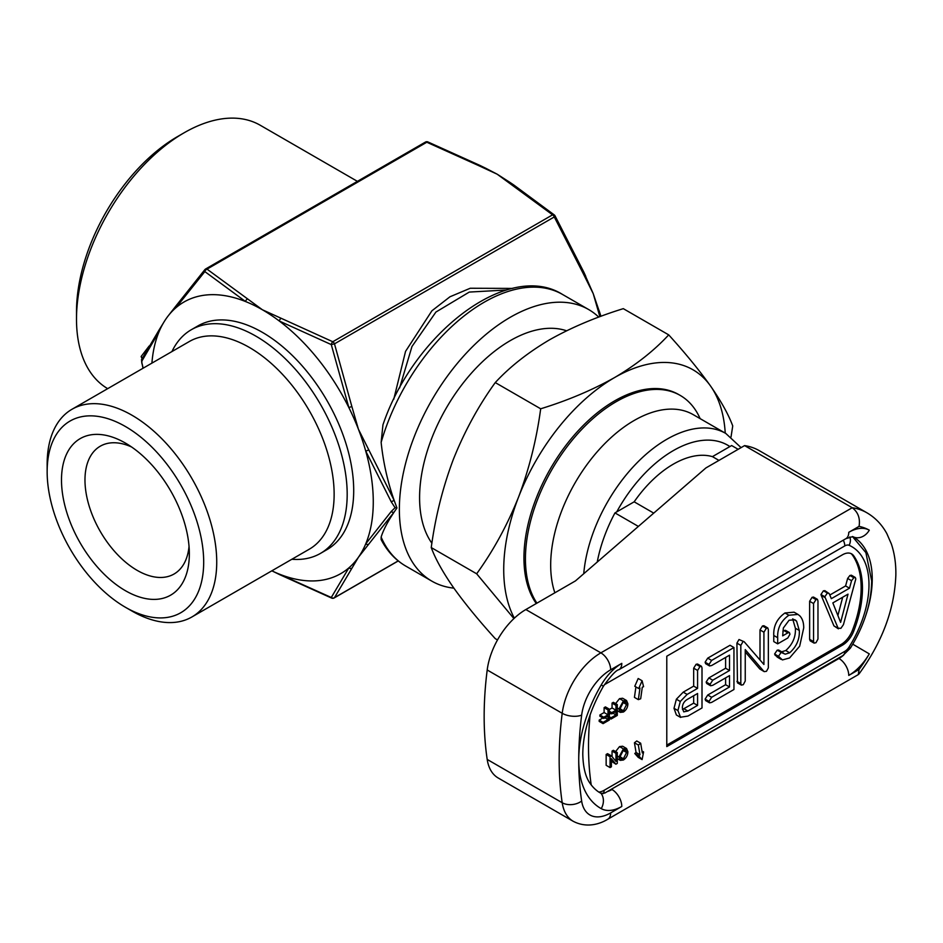 <?xml version="1.0" encoding="UTF-8"?>
<svg xmlns="http://www.w3.org/2000/svg" width="943" height="943" viewBox="0 0 943 943"><rect width="100%" height="100%" fill="white"/><g stroke="black" fill="none" stroke-linecap="round" stroke-linejoin="round"><path stroke-width="1.41" d="M701.462 666.288L697.549 664.025L696.099 664.285L693.671 668.174L693.671 686.127L683.227 692.15L676.367 699.211L674.009 708.299L676.39 714.994L680.304 717.258L687.93 716.079L702.005 707.957L702.005 667.903L701.462 666.288L700.012 666.548L697.584 670.438L697.584 688.378L687.141 694.413L680.28 701.474L677.923 710.55L680.587 717.423L676.885 715.277M682.343 707.969L683.722 711.847L687.871 711.01L697.584 705.399L697.584 693.482L686.964 699.623C683.946 701.592 682.402 704.386 682.343 707.969M682.449 709.49L693.671 703.148L693.671 695.745M677.923 710.55L674.009 708.299M700.012 666.548L696.099 664.285M697.584 670.438L693.671 668.174M697.584 688.378L693.671 686.127M687.141 694.413L683.227 692.15M680.28 701.474L676.367 699.211M687.871 711.01L683.958 708.747M697.584 705.399L693.671 703.148M833.93 625.893L837.844 628.156L840.885 628.333L843.443 624.631L855.808 578.955L855.289 577.47L853.816 577.753L851.553 580.699L849.502 588.184L831.337 598.675L829.192 593.571L827.388 593.017L824.854 596.754L838.374 628.816L833.93 625.893L821.188 595.351L820.94 594.503L823.475 590.754L825.278 591.308M829.192 593.571L824.748 590.589M832.846 602.907L840.614 622.368L848.016 594.149L832.846 602.907M855.289 577.47L851.376 575.206L849.902 575.489L847.639 578.436L845.588 585.933L829.805 595.033M837.891 615.555L842.7 597.214M824.854 596.754L820.94 594.503M825.101 597.614L821.188 595.351M853.816 577.753L849.902 575.489M851.553 580.699L847.639 578.436M849.502 588.184L845.588 585.933M827.388 593.017L823.475 590.754M815.978 599.595L812.064 597.332L809.636 601.269L809.636 639.342L810.19 640.863L814.104 643.114L815.978 642.713L817.97 639.048L817.97 600.974L817.428 599.335L815.978 599.595L813.55 603.532L809.636 601.269M813.55 603.532L813.55 641.594L809.636 639.342M813.55 641.594L814.104 643.114M817.428 599.335L813.514 597.072L812.064 597.332M787.853 632.859L782.678 635.853L783.338 628.014L789.091 620.223L795.02 619.834L796.576 621.131L799.299 630.49C799.782 639.142 796.576 646.568 789.692 652.792L785.236 654.171L781.11 652.415L778.494 656.293L782.442 659.923L789.574 657.966L799.664 646.191L803.719 627.908C803.742 622.628 802.434 618.608 799.794 615.85L798.002 614.435L788.89 615.237L784.977 612.974C777.067 618.561 773.331 626.058 773.767 635.464L773.767 641.582L777.68 643.845L787.829 637.975L789.963 634.226L789.397 632.564L787.853 632.859L783.939 630.596L782.843 631.232M788.89 615.237C780.981 620.812 777.244 628.309 777.68 637.727L773.767 635.464M777.68 637.727L777.68 643.845M789.397 632.564L785.484 630.313L783.939 630.596M796.576 621.131L793.252 619.197M799.299 630.49L795.385 628.227C795.868 636.879 792.662 644.317 785.778 650.529L781.323 651.908M792.662 618.867L795.385 628.227M789.692 652.792L785.778 650.529M784.458 653.876L783.539 653.193M782.89 652.556L778.623 650.01L777.197 650.163L774.58 654.041L777.244 657.118L781.158 659.381M781.11 652.415L777.197 650.163M778.494 656.293L774.58 654.041M779.024 657.542L775.111 655.279M798.002 614.435L794.089 612.184L784.977 612.974M766.376 628.238L763.924 632.199L763.924 664.485L744.168 641.735L739.006 639.519L736.907 643.126L737.461 682.85L741.375 685.101L743.261 684.701L745.241 681.035L745.241 649.597L763.724 671.239L759.81 668.988L764.207 671.628L766.447 671.322L768.345 667.892L768.345 629.618L767.802 627.979L766.376 628.238L762.463 625.975L760.011 629.936L760.011 659.982M742.919 641.782L740.821 645.389L736.907 643.126M740.821 645.389L740.821 683.581L736.907 681.329M740.821 683.581L741.375 685.101M745.241 651.919L759.81 668.988M767.802 627.979L763.889 625.716L762.463 625.975M763.924 632.199L760.011 629.936M744.168 641.735L739.006 639.519M733.949 647.523L711.623 660.418L707.71 658.155L705.116 662.21L705.659 663.695L709.572 665.947L711.647 665.51L729.517 655.185L729.517 670.508L725.603 668.245L708.83 677.934L706.166 682.025L706.696 683.498L710.609 685.761L712.743 685.302L729.517 675.612L729.517 686.964L725.603 684.701L707.733 695.026L705.116 699.128L705.67 700.602L709.584 702.853L711.623 702.405L733.949 689.51L733.949 647.523L730.035 645.271L707.71 658.155M711.623 660.418L709.03 664.461L705.116 662.21M709.03 664.461L709.572 665.947M725.603 657.448L725.603 668.245M729.517 670.508L712.743 680.198L708.83 677.934M712.743 680.198L710.079 684.288L706.166 682.025M710.079 684.288L710.609 685.761M725.603 677.876L725.603 684.701M729.517 686.964L711.647 697.278L707.733 695.026M711.647 697.278L709.03 701.38L705.116 699.128M709.03 701.38L709.584 702.853M431.894 543.239A128.213 74.025 -60 0 1 419.588 497.68A128.213 74.025 -60 0 1 470.793 373.852A128.213 74.025 -60 0 1 566.578 330.781M357.409 181.351L260.221 125.242A152.2 87.876 120 0 0 184.121 132.786A152.2 87.876 120 0 0 76.501 319.182A152.2 87.876 120 0 0 107.679 388.657M142.405 357.81L141.132 356.501L149.183 345.987M296.432 216.56L327.044 198.89M151.917 363.126A156.809 90.54 60 0 1 159.037 331.759A156.809 90.54 60 0 1 163.457 322.883A156.809 90.54 60 0 1 166.369 318.345A156.809 90.54 60 0 1 168.667 315.268L176.082 305.791A2.77 2.086 36.8 0 0 175.94 307.724A156.809 90.54 60 0 1 245.498 301.512A156.809 90.54 60 0 1 262.39 309.764A156.809 90.54 60 0 1 279.293 321.021A156.809 90.54 60 0 1 348.851 407.553A156.809 90.54 60 0 1 358.423 429.23A156.809 90.54 60 0 1 365.743 451.108A156.809 90.54 60 0 1 365.743 543.852L391.204 511.519L395.07 507.688L396.944 507.959L394.068 500.167C387.526 481.413 383.212 462.164 381.137 442.397L382.952 424.81C413.824 333.292 508.277 260.233 562.558 294.475A156.809 90.54 120 0 0 381.137 442.397M453.878 588.137A156.809 90.54 -60 0 1 431.835 581.136A156.809 90.54 -60 0 1 399.361 509.35A156.809 90.54 -60 0 1 467.811 351.55A156.809 90.54 -60 0 1 588.656 309.54A156.809 90.54 -60 0 1 598.746 317.107M142.063 358.823L141.132 356.501M76.501 319.182L76.501 311.65A142.971 82.548 -60 0 1 177.602 136.546L184.121 132.786M171.944 351.562A129.144 74.556 60 0 1 191.299 329.732A129.144 74.556 60 0 1 255.871 336.132A129.144 74.556 60 0 1 340.234 449.929A129.144 74.556 60 0 1 320.443 553.411A129.144 74.556 60 0 1 291.858 559.258M191.299 329.732L197.818 325.972A129.144 74.556 60 0 1 262.39 332.36A129.144 74.556 60 0 1 346.753 446.157A129.144 74.556 60 0 1 326.962 549.639L320.443 553.411M47.15 471.7L47.15 464.168A119.914 69.228 60 0 1 71.986 409.274L189.39 341.484A119.914 69.228 60 0 1 249.341 347.425A119.914 69.228 60 0 1 327.681 453.1A119.914 69.228 60 0 1 309.304 549.191L191.9 616.97A119.914 69.228 60 0 1 131.937 611.029L125.419 607.268A110.685 63.912 60 0 1 47.15 471.7A110.685 63.912 60 0 1 125.419 426.507A110.685 63.912 60 0 1 203.688 562.075A110.685 63.912 60 0 1 125.419 607.268L131.937 611.029M71.986 409.274A119.914 69.228 60 0 1 131.937 415.215A119.914 69.228 60 0 1 210.277 520.878A119.914 69.228 60 0 1 191.9 616.97M189.036 546.492A73.79 42.6 60 0 1 174.054 574.016A73.79 42.6 60 0 1 137.159 570.362A73.79 42.6 60 0 1 88.948 505.33A73.79 42.6 60 0 1 100.264 446.204A73.79 42.6 60 0 1 131.584 446.982M125.419 443.08L125.419 443.08A90.398 52.195 60 0 1 189.343 553.789A90.398 52.195 60 0 1 125.419 590.695A90.398 52.195 60 0 1 61.495 479.987A90.398 52.195 60 0 1 125.419 443.08M536.921 603.155A128.213 74.025 -60 0 1 525.44 558.798A128.213 74.025 -60 0 1 581.407 429.76A128.213 74.025 -60 0 1 680.209 395.412A128.213 74.025 -60 0 1 700.13 418.633M680.209 395.412L678.712 394.551A128.213 74.025 120 0 0 579.91 428.9A128.213 74.025 120 0 0 523.943 557.926A128.213 74.025 120 0 0 536.272 603.532M601.033 793.346A13.839 11.292 119 0 1 601.245 808.646A106.076 61.248 -60 0 1 578.731 759.775A106.076 61.248 -60 0 1 601.245 684.913A41.504 23.964 -60 0 1 621.791 663.365A13.839 7.992 60 0 1 618.926 669.695C616.203 670.096 611.029 675.612 603.402 686.245C589.87 710.067 582.998 732.687 582.786 754.129C583.08 767.685 585.674 777.657 590.577 784.046L591.214 784.894A93.039 53.716 -60 0 0 598.781 792.061L601.033 793.346L604.722 793.087L842.877 655.574A9.23 5.328 60 0 0 844.798 651.354A9.23 5.328 120 0 0 849.113 646.981A83.019 47.928 120 0 0 868.986 584.672A83.019 47.928 120 0 0 849.113 545.302A9.23 5.328 120 0 0 844.798 545.914L604.31 684.759M583.741 573.745A118.064 68.167 120 0 1 666.784 439.308A118.064 68.167 120 0 1 725.815 433.462L693.211 414.637A118.064 68.167 120 0 0 634.168 420.484A118.064 68.167 120 0 0 554.861 592.793M597.249 562.04A110.685 63.912 -60 0 1 614.966 512.909L634.168 501.817A92.237 53.256 -60 0 1 712.436 456.636L731.65 445.544L738.169 449.316M744.581 445.603L705.918 467.928L575.466 580.9L525.852 609.543A55.342 31.956 120 0 0 487.201 669.99A350.513 202.368 120 0 0 487.201 759.433A55.342 31.956 120 0 0 498.187 777.987L573.191 821.282A55.342 31.956 -60 0 1 562.205 802.741A350.513 202.368 -60 0 1 559.164 759.775A350.513 202.368 -60 0 1 562.205 713.297A55.342 31.956 -60 0 1 600.868 652.851L852.213 507.735A119.914 69.228 -60 0 1 866.971 512.827L759.351 450.695A119.914 69.228 120 0 0 744.581 445.603L852.213 507.735C858.059 512.096 860.346 518.308 859.073 526.371L848.759 532.323A41.504 23.964 -60 0 1 869.293 530.155A106.076 61.248 120 0 0 859.073 526.371M859.073 669.471A106.076 61.248 120 0 0 869.293 653.888A41.504 23.964 -60 0 1 848.759 675.424L859.073 669.471L858.295 674.599L607.775 819.231A13.839 7.992 -120 0 0 610.651 812.901L621.791 806.465A41.504 23.964 -60 0 1 601.245 808.646M718.967 460.396L712.436 456.636M653.735 513.122L634.168 501.817M638.376 526.418L614.966 512.909M609.343 709.171L608.023 709.938L608.023 714.806L603.803 717.234L603.803 718.483L608.023 716.055L608.023 719.533L603.084 722.385L603.084 723.635L609.343 720.016L609.343 709.171L605.43 706.908L604.109 707.674L604.109 712.543L599.889 714.983L599.889 716.232L603.803 718.483M603.084 723.635L599.17 721.371L599.17 720.122L603.084 722.385M602.895 717.965L599.17 720.122M608.023 719.533L605.005 717.8M603.803 717.234L599.889 714.983M608.023 714.806L604.109 712.543M608.023 709.938L604.109 707.674M617.288 704.586L615.968 705.352L615.968 710.22L611.748 712.649L611.748 713.898L615.968 711.47L615.968 714.947L611.029 717.8L611.029 719.049L617.288 715.431L617.288 704.586L613.374 702.323L612.054 703.089L612.054 707.957L609.343 709.525M611.029 719.049L609.343 718.071M611.029 717.8L609.343 716.821M610.852 713.38L609.343 714.252M615.968 714.947L612.95 713.203M611.748 713.898L609.343 712.507M611.748 712.649L609.343 711.258M615.968 710.22L612.054 707.957M615.968 705.352L612.054 703.089M619.504 708.523L622.651 702.229M623.417 710.774L626.565 704.492L625.574 701.91L623.441 702.146L620.305 708.264L621.296 711.01L623.417 710.774L620.341 708.995M626.565 704.492L622.993 702.429M623.429 700.897L618.973 709.018L620.282 712.389L623.429 712.024C626.352 709.996 627.838 707.238 627.885 703.749L626.541 700.519L623.429 700.897L619.516 698.645L615.602 703.608M618.973 709.018L617.288 708.04M626.541 700.519L622.628 698.256L619.516 698.645M617.288 752.549L615.968 753.316L615.968 761.414L611.465 755.921L610.062 756.722L610.062 767.567L611.394 766.812L611.394 758.714L615.885 764.207L617.288 763.406L617.288 752.549L613.374 750.298L612.054 751.064L612.054 756.64M615.885 764.207L611.394 761.237M610.062 767.567L606.149 765.315L606.149 754.471L610.062 756.722M611.465 755.921L607.551 753.657L606.149 754.471M615.968 753.316L612.054 751.064M619.504 756.486L622.651 750.204M623.417 758.75L626.565 752.467L625.574 749.885L623.441 750.121L620.305 756.239L621.296 758.985L623.417 758.75L620.341 756.97M626.565 752.467L622.993 750.404M623.429 748.872L618.973 756.981L620.282 760.364L623.429 759.999C626.352 757.972 627.838 755.213 627.885 751.712L626.541 748.494L623.429 748.872L619.516 746.608L615.602 751.583M618.973 756.981L617.288 756.015M626.541 748.494L622.628 746.231L619.516 746.608M642.1 759.598L643.586 751.948L642.301 752.95L640.674 743.225L638.352 745.041L639.979 754.754L638.694 755.756L642.1 759.598L638.187 757.335L634.78 753.492L638.694 755.756M639.979 754.754L636.065 752.49L634.78 753.492M638.352 745.041L634.439 742.778L636.065 752.49M640.674 743.225L636.761 740.974L634.439 742.778M643.586 751.948L641.971 751.017M638.352 699.635L640.674 698.775L642.301 687.176L643.586 686.693L642.1 680.752L638.694 688.52L639.979 688.048L638.352 699.635L634.439 697.384L635.912 686.917M638.694 688.52L634.78 686.268L638.187 678.5L642.1 680.752M666.784 745.088L841.121 644.434A18.447 10.656 120 0 0 852.413 630.384A92.237 53.256 120 0 0 852.413 555.073A18.447 10.656 120 0 0 850.975 553.565M853.721 631.138A92.237 53.256 120 0 0 853.721 555.816A18.447 10.656 120 0 0 851.647 553.895A18.447 10.656 120 0 0 842.429 554.814L666.784 656.222L666.784 746.597L842.429 645.189A18.447 10.656 120 0 0 853.721 631.138L852.413 630.384M497.515 639.943L495.264 638.647C478.466 620.117 464.498 603.025 453.359 587.395C442.703 572.012 435.336 558.739 431.246 547.565C435.36 516.976 442.727 487.566 453.359 459.359C464.534 431.375 478.502 405.785 495.264 382.575L540.681 408.791C536.579 439.391 529.212 468.801 518.579 497.008C507.393 524.98 493.425 550.582 476.663 573.792L513.923 618.596M431.246 547.565L476.663 573.792M495.264 382.575C509.68 366.968 527.715 352.741 549.38 339.893C571.317 327.516 595.952 317.107 623.299 308.656L668.717 334.871C654.077 350.666 636.042 364.894 614.6 377.554C592.357 390.06 567.721 400.469 540.681 408.791M731.025 436.974L732.735 425.953C728.633 414.743 721.265 401.47 710.633 386.135C699.447 370.446 685.478 353.366 668.717 334.871M514.359 618.184A156.809 90.54 -60 0 1 518.579 497.008A156.809 90.54 -60 0 1 614.6 377.554A156.809 90.54 -60 0 1 710.633 386.135A156.809 90.54 -60 0 1 725.238 433.132M381.137 537.109A156.809 90.54 120 0 0 405.749 566.071C395.317 559.977 387.101 551.125 381.125 539.549L381.137 537.109C383.212 530.284 387.526 521.974 394.068 512.155L396.944 507.959M486.116 168.443L497.197 174.207L509.644 182.199M583.811 272.303L593.23 293.662L600.715 315.634L599.783 316.365L593.23 293.662L582.986 273.081A2.77 0.672 -23.8 0 0 583.823 272.114L554.979 215.723A2.77 0.86 -30 0 0 554.755 215.57A2.77 1.862 129.8 0 0 554.354 214.98A2.77 1.862 129.8 0 0 552.586 214.839L497.197 174.207L478.561 165.567A2.77 1.509 -62.7 0 1 479.834 165.367L427.839 141.922A2.77 2.77 0 0 0 425.423 142.087A2.77 1.603 60 0 1 426.814 142.228A2.77 1.285 -68.2 0 1 427.839 141.922M391.204 511.519A2.77 1.886 39.6 0 0 394.068 512.155L368.654 544.252A2.77 2.086 36.8 0 1 365.743 543.852A156.809 90.54 60 0 1 358.423 557.266L334.482 597.662A2.77 2.428 -152.3 0 1 331.276 597.485L348.851 567.886A156.809 90.54 60 0 1 279.293 574.098A2.77 1.509 117.3 0 0 279.753 574.676L331.759 598.133A2.77 2.77 0 0 0 334.164 597.956L398.264 560.944M351.857 568.146A2.77 2.263 -146.8 0 1 348.851 567.886A156.809 90.54 60 0 0 358.423 557.266L368.654 544.252M271.82 570.821A156.809 90.54 60 0 0 272.998 571.375A156.809 90.54 60 0 0 279.293 574.098L331.276 597.485A2.77 1.285 111.8 0 0 331.759 598.133M478.561 165.567L426.814 142.228L207.012 269.132L262.39 309.764L332.785 341.743L552.586 214.839A2.77 1.603 -120 0 1 554.284 216.949A2.77 0.86 -30 0 0 554.979 215.723A2.77 2.77 0 0 0 554.354 214.98L513.664 184.899A2.77 1.686 122.8 0 0 512.155 184.958M247.431 299.014A2.77 1.686 -57.2 0 0 245.498 301.512L204.831 271.584A2.77 1.862 -50.2 0 1 207.012 269.132A2.77 1.603 60 0 0 205.621 268.991A2.77 1.603 60 0 0 205.315 269.285A2.77 1.862 39.9 0 0 204.879 269.615A2.77 1.862 39.9 0 0 204.831 271.584L175.94 307.724A156.809 90.54 60 0 0 168.667 315.268M582.986 273.081L554.284 216.949L334.482 343.853A2.77 1.603 -120 0 0 332.785 341.743A2.77 1.285 -68.2 0 0 331.276 344.596L334.482 343.853L351.857 406.516L348.851 407.553L331.276 344.596L279.293 321.021A2.77 1.509 -62.7 0 1 281.026 318.404M351.857 406.516L358.423 429.23L394.068 500.167A2.77 0.849 -29.4 0 1 391.204 501.735L365.743 451.108A2.77 0.672 -23.8 0 0 368.654 449.811M395.07 507.688L391.204 501.735M163.457 322.883L159.178 329.826A2.77 2.263 -146.8 0 0 159.037 331.759L141.603 361.523L143.006 368.265M142.087 363.633L143.147 368.183M141.827 359.542L141.898 363.574M142.087 360.615A2.77 2.428 -152.2 0 1 142.145 358.658L141.403 360.014M506.497 290.008L469.284 292.071L435.914 312.05L411.973 346.505L399.596 387.986M849.808 536.909A9.23 7.52 113.8 0 1 849.113 545.302M621.791 663.365L610.651 669.801A41.504 23.964 120 0 0 581.654 715.136A336.686 194.388 120 0 0 578.731 759.775A336.686 194.388 120 0 0 581.654 801.043A41.504 23.964 120 0 0 610.651 812.901M487.201 759.433L562.205 802.741A13.839 9.135 -8.5 0 0 581.654 801.043M729.882 446.558A108.846 62.839 120 0 0 673.302 450.613A108.846 62.839 120 0 0 616.734 511.896M865.674 615.755A92.237 53.256 120 0 0 872.24 579.014A92.237 53.256 120 0 0 853.144 536.791A92.237 53.256 120 0 0 852.885 536.65M611.441 789.197L838.975 658.485A27.677 15.972 120 0 0 843.726 655.055M838.41 658.155L838.975 658.485A13.839 7.992 60 0 1 848.759 675.424M487.201 669.99L562.205 713.297A13.839 6.636 7.2 0 0 581.654 715.136M525.852 609.543L600.868 652.851A13.839 7.992 -120 0 1 610.651 669.801M607.363 791.554A27.677 15.972 120 0 0 612.007 789.515A13.839 7.992 60 0 1 621.791 806.465M603.402 686.245L601.245 684.913M848.759 532.323A13.839 7.992 60 0 1 845.895 538.665L618.926 669.695M869.293 530.155A13.839 11.292 119 0 1 852.802 536.602L853.144 536.791M869.293 653.888L852.778 644.187M598.781 792.061A18.447 10.656 120 0 0 604.121 790.305A9.23 5.328 60 0 1 603.178 793.664M852.413 555.073L853.721 555.816M841.121 644.434L842.429 645.189M604.121 790.305L844.798 651.354M590.129 714.806A313.618 181.068 120 0 0 591.214 784.894M843.266 540.174A9.23 5.328 60 0 1 844.798 545.914M852.437 536.532L865.886 552.645L871.686 580.9C871.32 603.225 864.224 625.622 850.397 648.112L849.113 646.981M398.194 560.885L334.482 597.662A2.77 1.603 60 0 1 334.164 597.956M425.116 142.381A2.77 1.603 60 0 1 425.423 142.087L205.621 268.991A2.77 2.77 0 0 0 204.879 269.615L176.082 305.791M393.761 399.243L405.549 351.374L431.894 310.813L449.976 296.774L470.239 288.252L512.686 288.417M562.558 294.475L588.656 309.54M725.815 433.462L741.08 447.63M858.955 674.021C882.247 642.195 894.542 609.225 895.85 575.077C896.039 563.749 894.53 553.364 891.335 543.911L886.856 533.655C881.988 524.697 875.363 517.754 866.971 512.827M607.775 819.231C600.361 823.805 587.006 828.52 573.191 821.282M845.895 538.665L852.802 536.602M620.282 712.389L616.368 710.138M620.282 760.364L616.368 758.101M850.397 648.112L842.877 655.574M272.998 571.375L279.753 574.676M599.111 310.624L600.939 316.294M486.6 168.667L479.834 165.367M585.756 276.299L583.823 272.114M509.173 181.869L513.664 184.899M159.178 329.826L142.145 358.658M405.749 566.071L431.835 581.136"/></g></svg>
